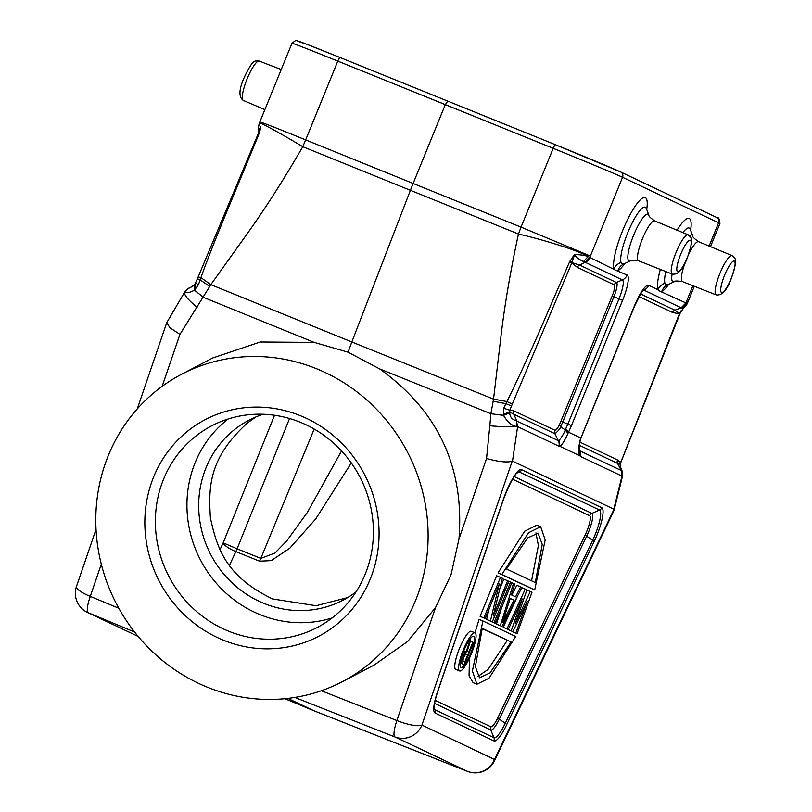 <?xml version="1.0" encoding="UTF-8"?>
<svg xmlns="http://www.w3.org/2000/svg" width="812" height="812" viewBox="0 0 812 812"><rect width="100%" height="100%" fill="white"/><g stroke="black" fill="none" stroke-linecap="round" stroke-linejoin="round"><path stroke-width="1.22" d="M447.706 101.094L340.269 57.601L555.581 144.79L447.727 101.104L445.301 104.626L553.195 148.332A63.458 0.771 22.2 0 1 622.55 177.28L590.395 256.064L521.04 227.127L553.195 148.332A4.233 0.883 -67.9 0 1 555.581 144.79L620.53 171.9A4.233 4.131 115.4 0 1 622.55 177.28L718.6 222.792L709.089 246.077M692.91 285.722L686.455 301.577L687.815 302.226L694.321 286.281M198.392 276.922L200.95 277.653L200.148 279.846L197.417 278.739L194.596 284.87L189.572 288.006C189.226 287.56 187.592 288.899 184.689 292.046L166.785 322.587L169.85 327.703L179.949 334.341L210.826 284.647L200.95 277.653C206.725 260.855 218.804 231.034 227.969 208.867L258.226 135.827L260.276 129.626L258.906 132.102L258.734 129.626C258.165 129.788 258.307 127.788 259.16 123.637L291.985 43.229A63.458 0.771 22.2 0 1 337.802 61.113L445.301 104.626L413.125 183.461L521.04 227.127L518.452 234.029C544.872 239.997 581.636 251.801 588.061 256.602L589.837 257.394L585.239 262.317L579.606 265.047L616.45 282.505L622.378 279.917L585.239 262.317A8.881 8.668 115.4 0 0 589.959 257.455L615.699 270.244L627.097 275.055A8.881 8.668 115.4 0 1 622.378 279.917M613.811 509.144L614.004 510.474L622.317 476.959L621.738 470.452C622.408 470.97 622.631 473.02 622.398 476.603L621.982 476.106L613.811 509.144L512.494 461.125L517.62 426.655L516.97 426.493C512.098 426.046 507.612 422.331 503.521 415.358L503.775 408.213L506.891 401.534C515.072 385.456 529.15 354.621 538.478 333.59L569.557 261.89L574.571 254.552C580.834 254.714 585.33 255.394 588.061 256.602L583.554 261.525L585.097 262.256M688.16 234.81C692.047 239.022 694.219 236.393 687.399 257.607C683.034 269.513 677.979 275.014 672.245 274.091A21.193 4.588 -68 0 1 676.041 252.481A21.193 4.588 -68 0 1 676.873 250.492A21.193 4.588 -68 0 1 688.16 234.81L654.685 220.905A21.518 4.659 112 0 0 642.393 238.85A21.518 4.659 112 0 0 641.957 239.936A21.518 4.659 112 0 0 638.536 260.784C633.177 259.972 630.477 260.002 630.437 260.865L623.88 263.87L622.093 264.022L621.007 262.377A12.687 11.957 163.6 0 0 613.973 268.833A39.585 8.567 112 0 1 623.819 227.776A39.585 8.567 112 0 1 641.399 198.879A39.585 8.567 112 0 1 646.697 209.486M565.68 429.02L568.522 432.207L571.435 425.681L567.852 424.148L565.213 429.984C564.31 432.816 562.208 436.389 558.92 440.703L558.311 440.662L554.941 433.73C558.595 430.644 560.493 428.289 560.656 426.655L565.213 429.984L567.953 433.375L568.522 432.207L580.763 438.003L581.128 437.566L634.588 306.053C640.698 293.67 643.733 288.23 643.693 289.732L642.881 290.209M660.349 269.391A39.585 8.567 112 0 0 657.893 289.651L648.646 285.266A24.837 5.369 112.1 0 0 634.405 305.951L580.367 439.251C578.317 447.493 578.164 453.015 579.9 455.826L559.823 446.316C561.833 445.28 564.543 440.967 567.953 433.375M511.54 405.939L512.311 404.041L506.891 401.534L493.544 399.128L493.158 401.229L505.896 403.655L511.54 405.939A72.004 15.58 -68 0 0 509.865 410.141L513.732 410.781L554.84 430.258A4.233 4.131 -64.6 0 0 554.941 433.73L513.834 414.242L516.899 421.042L558.311 440.662A8.881 8.668 -64.6 0 1 559.021 446.275L517.62 426.655L516.442 420.768C512.179 419.642 509.926 416.992 509.703 412.8L509.865 410.141A8.881 0.548 -158.7 0 1 503.775 408.213M516.442 420.768L516.97 426.493C511.53 427.092 502.486 426.858 489.819 425.792L486.54 458.506C498.872 461.866 507.429 462.749 512.22 461.155L512.494 461.125M314.041 710.815L467.61 771.39A21.153 4.71 -68.5 0 1 467.55 771.37L313.919 710.764L287.834 698.401M418.921 591.532A173.453 164.105 62.4 0 1 342.278 681.704A173.453 164.105 62.4 0 1 154.889 653.954A173.453 164.105 62.4 0 1 104.992 464.413A173.453 164.105 62.4 0 1 181.634 374.241A173.453 164.105 62.4 0 1 369.024 401.991A173.453 164.105 62.4 0 1 418.921 591.532M342.278 681.704L374.17 665.038L407.736 641.409L435.547 607.528L451.036 574.744L458.953 539.127C464.677 467.682 438.236 410.933 379.63 368.892L490.895 413.755L489.819 425.792M209.719 286.453L200.148 279.846L198.504 284.596L194.454 290.209L203.507 297.385L314.214 342.4L348.054 352.185L379.63 368.892M314.214 342.4L260.246 341.994L212.795 357.95M313.919 710.764L284.921 698.716L313.919 710.764M614.004 510.474L494.467 760.834A21.153 5.593 25.5 0 0 494.518 759.464L421.915 725.065L512.22 461.155M621.545 470.574L621.982 476.106L580.57 456.486A8.881 8.668 -64.6 0 0 579.859 450.873L579.301 450.305M685.186 262.54A21.518 4.659 112 0 0 682.456 281.602C677.096 280.79 674.396 280.81 674.356 281.683L667.809 284.687L666.013 284.839L664.926 283.195A12.687 11.957 163.6 0 0 657.893 289.651L659.618 291.061L685.917 302.927L681.187 307.789L683.328 308.53M640.587 293.944L674.833 310.174L681.187 307.789M686.455 301.577L685.917 302.927L686.942 303.465L682.242 308.296M687.328 303.444L687.815 302.226M291.985 43.229C299.131 37.859 294.401 41.148 304.084 43.229L340.258 57.601A4.233 0.954 112 0 0 340.258 57.601A4.233 0.954 112 0 0 337.802 61.113L305.647 139.908L413.125 183.461L410.405 190.312L518.452 234.029C510.778 269.574 505.074 302.602 501.339 333.143L493.544 399.128L351.829 341.984L410.405 190.312L302.795 146.708L305.647 139.908C271.878 126.114 257.049 120.399 261.159 122.744M583.554 261.525C579.504 259.738 576.49 257.556 574.49 254.968L574.571 254.552M569.557 261.89L571.749 262.997L574.49 254.968M570.146 260.743L571.932 262.621L579.606 265.047A4.233 4.131 -64.6 0 0 577.362 267.361L571.749 262.997L512.311 404.041M622.368 279.917A18.554 4.019 -67.9 0 1 618.998 298.816L567.852 424.148L562.767 422.027L560.656 426.655L559.397 424.93L612.207 295.964L613.913 296.695L562.767 422.027L561.062 421.296M513.732 410.781A4.233 4.131 -64.6 0 0 513.834 414.242L509.723 411.928L503.227 414.343M493.158 401.229L490.895 413.755L503.521 415.358L509.703 412.8M260.276 129.626L260.764 127.474C259.201 124.52 258.795 123.221 259.556 123.586C255.516 119.79 277.785 131.666 302.795 146.708C284.555 178.214 266.63 206.38 249.01 231.217L210.826 284.647L351.829 341.984L348.054 352.185M681.227 310.539L620.683 462.83A8.881 0.761 -156.9 0 0 620.551 462.586L617.506 459.947L579.89 442.124M620.683 462.83L620.175 465.174M620.195 465.58L620.216 464.829M621.738 470.452L620.226 466.159M623.24 456.567L622.307 458.394A70.989 15.347 -68 0 1 620.551 462.586L620.124 464.251L617.597 463.419L621.271 470.493L579.859 450.873L579.2 449.523M683.257 308.59L679.36 313.99L623.068 456.527M639.044 296.593L672.58 312.488A4.233 4.131 115.4 0 1 674.833 310.174L679.532 313.605L679.593 312.61M258.734 129.626L260.571 127.849L259.799 129.829M258.673 134.619L257.972 135.482M195.195 289.61L195.083 284.525L194.413 285.134L194.454 290.209C189.653 292.736 186.455 293.345 184.862 292.015C183.461 294.32 187.542 299.405 197.093 307.261M189.572 288.006L194.068 285.438M198.504 284.596A8.881 0.548 -158.7 0 1 195.702 283.063M679.065 313.787L672.58 312.488M572.988 256.257L573.719 256.947M554.84 430.258C555.895 430.431 557.418 428.655 559.397 424.93M300.379 415.693A122.267 115.68 62.4 0 1 372.596 572.775A122.267 115.68 62.4 0 1 223.533 640.242A122.267 115.68 62.4 0 1 151.316 483.17A122.267 115.68 62.4 0 1 300.379 415.693M300.146 422.199A113.802 107.671 62.4 0 1 373.002 522.228A113.802 107.671 62.4 0 1 317.086 627.564A113.802 107.671 62.4 0 1 228.629 631.198A113.802 107.671 62.4 0 1 155.762 531.17A113.802 107.671 62.4 0 1 211.688 425.833A113.802 107.671 62.4 0 1 300.146 422.199M332.149 617.932A113.802 107.671 62.4 0 1 260.195 614.704A113.802 107.671 62.4 0 1 188.475 523.984A113.802 107.671 62.4 0 1 228.192 418.982M263.179 414.252A101.53 96.06 -117.6 0 0 248.939 420.22A101.53 96.06 -117.6 0 0 199.041 514.189A101.53 96.06 -117.6 0 0 264.052 603.438A101.53 96.06 -117.6 0 0 342.968 600.2A101.53 96.06 -117.6 0 0 356.001 591.907M255.963 416.921L247.558 422.869C208.126 458.435 208.572 488.316 210.409 517.995C216.916 547.014 224.711 575.85 272.629 598.962L316.101 605.711L347.658 597.571M229.522 565.182L235.866 551.592L259.586 561.193L271.259 560.615L289.772 548.222L315.675 519L351.312 462.952M341.568 450.944L307.383 512.382L286.9 540.721L274.943 553.053L260.825 558.402L314.183 429.051M274.547 415.267L223.178 542.863L237.104 548.8A12.687 2.751 -68 0 1 235.866 551.592A12.687 3.38 25 0 1 223.178 542.863L220.072 549.511M475.04 632.852L471.214 631.31A20.564 4.446 112 0 0 459.47 648.453A20.564 4.446 112 0 0 455.786 669.423L459.612 670.966A20.564 4.446 -68 0 1 463.297 650.006A20.564 4.446 -68 0 1 475.04 632.852A20.564 4.446 -68 0 1 471.356 653.822A20.564 4.446 -68 0 1 459.612 670.966M482.896 620.967L515.701 636.506L489.027 678.223L476.928 684.212L472.391 671.006L482.896 620.967L479.07 619.414L474.969 632.822M469.448 658.177L469.062 675.828L473.102 682.669L476.928 684.212M540.67 526.724L536.833 525.171L524.735 531.17L498.06 572.886L534.692 589.979L545.197 539.939L540.67 526.724L528.571 532.713L501.887 574.429L498.06 572.886M517.569 595.978L503.207 627.3L508.292 629.442L522.238 598.962L511.235 630.843L512.91 631.634L507.409 629.29L511.235 630.843M512.088 631.3L517.122 633.624L531.992 592.252L526.886 590.07M501.603 607.741L496.477 624.113L501.989 626.458L500.304 625.656L513.499 583.493L511.783 582.793M513.499 583.493L514.767 584.092L511.377 594.851L515.579 596.84L520.644 586.873L516.818 585.33L511.854 595.074M490.215 621.028L495.259 623.271L511.824 582.691L510.565 582.092L494 622.672L495.259 623.271M489.149 608.746L486.601 619.434L492.316 621.88L508.88 581.301L503.795 579.149L499.715 589.147M507.622 580.702L493.178 616.095L502.364 578.215L496.65 575.769L480.085 616.338L485.18 618.49L499.268 583.96L490.428 620.977L492.316 621.88M470.625 653.477A16.839 3.644 112 0 0 473.65 636.303A16.839 3.644 112 0 0 464.028 650.351A16.839 3.644 112 0 0 461.003 667.515A16.839 3.644 112 0 0 470.625 653.477M470.625 638.283A16.839 3.644 -68 0 1 470.239 640.952M460.78 663.262A16.839 3.644 -68 0 1 460.211 663.993M460.302 663.059L464.383 664.723L473.467 642.485L472.878 642.201L468.818 652.148L467.154 651.356L470.422 641.044L469.052 640.435M470.381 641.196L472.878 642.201M460.323 662.917L464.383 664.723M460.404 662.369L461.734 662.907L462.881 657.801L461.592 657.284M462.038 663.617L461.734 662.907M460.698 660.806L461.926 661.303M461.175 658.776L462.404 659.273M462.201 655.314L463.652 655.913L462.881 657.801M462.688 653.873L464.332 654.533L466.179 652.016L469.742 640.719M463.652 655.913L464.332 654.533M463.388 651.965L465.398 652.777M463.753 651.041L466.179 652.016M465.804 654.096L467.661 654.979L464.768 662.084L462.799 660.582L464.048 656.664L465.804 654.096M465.682 654.178L467.661 654.979M482.267 628.326L511.093 641.987L489.971 672.975L479.527 677.787L475.365 666.622L482.267 628.326M482.196 628.559L511.093 641.987M507.267 640.435L488.063 669.464L477.821 676.508M501.887 574.429L534.692 589.979M535.321 582.61L506.495 568.948L527.617 537.96L538.062 533.159L542.233 544.314L535.321 582.61M535.94 532.885L538.386 545.502L531.566 580.834M521.812 587.665L526.947 589.867L515.244 623.464L530.317 591.461M512.027 631.482L517.122 633.624M515.853 633.025L527.282 601.347L512.91 631.634M503.207 627.3L508.292 629.442M507.033 628.843L525.273 589.065M496.477 624.113L500.304 625.656M501.989 626.458L521.913 587.472L520.644 586.873M510.18 598.403L502.557 622.601L513.955 600.19L510.18 598.403M510.129 598.637L513.955 600.19M508.84 581.402L510.565 582.092M490.174 621.119L494 622.672M486.601 619.434L490.428 620.977M480.085 616.338L485.18 618.49M500.476 577.312L483.911 617.891M667.748 284.718A12.687 12.038 -116.6 0 0 667.586 284.789A12.687 12.038 -116.6 0 0 661.78 291.488A39.585 8.567 112 0 0 668.773 284.241M690.616 230.303A39.585 8.567 112 0 0 677.066 230.202M627.097 275.055A24.837 5.39 112.1 0 1 622.581 300.349L571.435 425.681M623.819 263.9A12.687 12.038 -116.6 0 0 623.667 263.981A12.687 12.038 -116.6 0 0 617.861 270.68A39.585 8.567 112 0 0 624.854 263.423M589.959 257.455L590.395 256.064M718.6 222.792A4.233 4.131 -64.6 0 0 716.59 217.423L716.59 217.423A4.233 4.131 -64.6 0 0 716.58 217.413C718.518 216.956 719.635 218.986 719.929 223.513A63.458 0.771 22.2 0 0 718.6 222.792M340.238 57.601A59.225 0.721 -157.8 0 0 298.735 41.585M620.317 171.809A59.225 0.721 -157.8 0 0 555.591 144.8A4.233 0.883 -67.9 0 0 555.581 144.79M646.027 207.933L646.311 208.491A30.653 6.638 112 0 0 645.296 207.253A30.653 6.638 112 0 0 628.63 230.588A30.653 6.638 112 0 0 627.717 232.78A30.653 6.638 112 0 0 621.007 262.377M630.437 260.865A25.273 5.471 -68 0 1 629.006 260.977A25.273 5.471 -68 0 1 633.086 236.515A25.273 5.471 -68 0 1 633.604 235.236A25.273 5.471 -68 0 1 648.098 214.185A25.273 5.471 -68 0 1 648.93 215.21L646.311 208.491M680.669 254.41A16.961 3.674 -68 0 1 681.339 252.816A16.961 3.674 -68 0 1 690.555 240.382A16.961 3.674 -68 0 1 687.307 257.556A16.961 3.674 -68 0 1 686.647 259.14A16.961 3.674 -68 0 1 677.421 271.584A16.961 3.674 -68 0 1 680.669 254.41M622.581 300.349L613.913 296.695A13.936 3.015 -68 0 0 616.45 282.505A4.233 4.131 -64.6 0 0 614.197 284.819L577.362 267.361M559.021 446.275L559.823 446.316L558.92 440.703M579.342 450.376L579.9 455.826L580.57 456.486M613.973 509.368L494.518 759.464A21.153 20.645 -64.6 0 1 467.55 771.37L394.947 736.961A21.153 4.436 -68.5 0 1 396.865 720.548L321.359 690.748M503.531 498.893L437.475 691.946A27.131 5.877 112 0 0 435.009 712.997L493.919 740.909A27.131 5.877 112 0 0 506.658 724.73L594.029 541.777A27.131 5.877 112 0 0 601.804 507.723L521.578 469.701A27.131 5.877 112 0 0 503.531 498.893A4.233 1.015 -161.1 0 0 503.704 498.71C509.794 483.313 514.544 474.452 517.985 472.107L517.965 472.117A24.147 5.227 112 0 1 519.325 472.016L516.858 473.091M435.547 607.528L396.865 720.548A21.153 5.095 18.9 0 0 421.915 725.065A21.153 20.645 115.4 0 1 394.947 736.961L294.817 697.437M118.826 608.259L90.274 596.394A21.153 4.72 112.6 0 0 88.346 612.806L134.589 632.01M101.307 564.157L90.274 596.394A21.153 5.095 18.9 0 1 76.49 586.447A21.153 21.153 0 0 0 87.452 612.41A21.153 20.645 115.4 0 0 88.346 612.806L138.141 636.405M580.367 439.251L580.753 438.724M643.368 290.057A18.554 4.009 -67.9 0 1 643.916 290.128L642.931 290.564M648.646 285.266A8.881 8.678 115.3 0 1 643.916 290.128L681.055 307.728A8.881 8.668 -64.6 0 0 685.785 302.866M689.956 228.74L690.23 229.309A30.653 6.638 112 0 0 689.226 228.06A30.653 6.638 112 0 0 682.851 232.608M665.81 271.543A30.653 6.638 112 0 0 664.926 283.195M674.356 281.683A25.273 5.471 -68 0 1 672.925 281.784A25.273 5.471 -68 0 1 672.092 274.03M689.601 235.724A25.273 5.471 -68 0 1 692.017 235.003A25.273 5.471 -68 0 1 692.849 236.018L690.23 229.309M732.079 255.618C735.966 259.83 738.149 257.211 731.318 278.414C726.953 290.331 721.898 295.822 716.174 294.898A21.193 4.588 -68 0 1 719.97 273.289A21.193 4.588 -68 0 1 720.548 271.888A21.193 4.588 -68 0 1 732.079 255.618L698.614 241.722A21.518 4.659 112 0 0 688.596 254.501M724.588 275.217A16.961 3.674 -68 0 1 725.055 274.101A16.961 3.674 -68 0 1 734.434 261.159A16.961 3.674 -68 0 1 731.236 278.364A16.961 3.674 -68 0 1 730.77 279.49A16.961 3.674 -68 0 1 721.391 292.432A16.961 3.674 -68 0 1 724.588 275.217M179.949 334.341L162.156 386.319M617.506 459.947A4.233 4.131 115.4 0 0 617.597 463.419L579.352 445.291M243.336 100.444C238.586 97.135 238.86 89.523 244.138 77.627C253.923 57.073 255.029 61.499 259.272 61.093A21.224 4.598 112 0 0 247.163 78.805A21.224 4.598 112 0 0 246.604 80.205A21.224 4.598 112 0 0 243.336 100.444L264.885 109.62M458.953 539.127L486.54 458.506M614.197 284.819A10.942 2.365 -68 0 1 612.207 295.964M259.586 561.193A12.687 2.751 112 0 0 260.825 558.402L237.104 548.8L289.559 418.515M437.475 691.946A4.233 1.015 18.9 0 0 437.648 691.763L503.704 498.71M521.578 469.701A4.233 4.131 115.4 0 1 519.325 472.016L599.55 510.037A4.233 4.131 -64.6 0 0 601.804 507.723M594.029 541.777A4.233 1.117 -154.5 0 0 592.638 540.335A24.147 5.227 112 0 0 599.55 510.037L591.877 513.387A18.158 3.928 -68 0 1 586.68 536.174L499.299 719.127L505.257 723.289L592.638 540.335L586.68 536.174A4.233 1.117 25.5 0 1 585.279 534.743L497.898 717.686A15.174 3.278 -68 0 1 490.783 726.74L435.141 700.37M493.919 740.909A4.233 4.131 -64.6 0 0 493.929 737.692A24.147 5.227 112 0 0 505.257 723.289A4.233 1.117 25.5 0 1 506.658 724.73M437.648 691.763C434.816 700.665 433.679 706.349 434.237 708.825L434.237 708.825A24.147 5.227 112 0 0 435.019 709.779L493.929 737.692L490.773 729.958L434.542 703.314M434.115 707.567L435.019 709.779A4.233 4.131 115.4 0 1 435.009 712.997M514.179 476.563L591.877 513.387A4.233 4.131 115.4 0 0 589.624 515.701L512.534 479.171M497.898 717.686A4.233 1.117 -154.5 0 0 499.299 719.127A18.158 3.928 -68 0 1 490.773 729.958A4.233 4.131 115.4 0 1 490.783 726.74M589.624 515.701A15.174 3.278 -68 0 1 585.279 534.743M620.53 171.9L716.59 217.423M623.88 263.87L623.078 264.296M654.685 220.905C650.27 217.758 648.352 215.86 648.93 215.21M672.245 274.091L638.536 260.784M213.526 357.574L181.634 374.241M467.61 771.39A21.153 21.153 0 0 0 494.467 760.834M579.169 450.061L579.332 450.467C579.068 446.174 579.555 442.256 580.773 438.724L581.148 437.566M667.809 284.687L666.997 285.103M698.614 241.722C694.189 238.576 692.271 236.678 692.849 236.018M716.174 294.898L682.456 281.602M710.49 246.655L719.929 223.513M76.49 586.447L96.039 529.333M137.248 408.913L166.785 322.587M138.172 636.446L87.452 612.41M683.257 308.58L687.135 303.911M197.417 278.739L258.896 132.133M259.272 61.093L281.246 69.538"/></g></svg>
